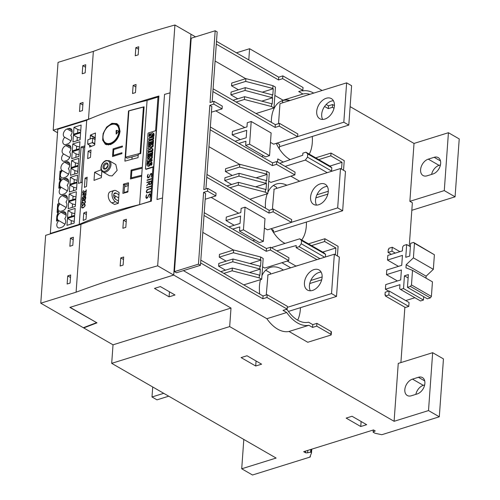 <?xml version="1.0" encoding="UTF-8"?>
<svg xmlns="http://www.w3.org/2000/svg" width="500" height="500" viewBox="0 0 500 500"><rect width="100%" height="100%" fill="white"/><g stroke="black" fill="none" stroke-linecap="round" stroke-linejoin="round"><path stroke-width="0.75" d="M333.431 100.756A11.606 7.769 -60.1 0 0 331.287 101.112A11.606 7.769 -60.1 0 0 323.15 108.925A11.606 7.769 -60.1 0 0 322.669 119.444M326.306 98.244A11.606 7.769 119.9 0 1 331.35 98.606A11.606 7.769 119.9 0 1 333.744 109.25A11.606 7.769 119.9 0 1 324.812 119.081A11.606 7.769 119.9 0 1 319.762 118.719A11.606 7.769 119.9 0 1 317.369 108.075A11.606 7.769 119.9 0 1 326.306 98.244M280.244 103.537L346.631 82.856L351.613 85.725L348.794 125.087L279.481 146.688M297.613 136.613L343.812 122.219L348.794 125.087M277.144 143.075L279.625 144.656L279.381 148.131L278.556 147.656M281.075 101.163A31.725 19.1 -107.3 0 1 281.794 101.056L282.712 101.587L282.625 102.8M279.975 103.625L278.538 123.637M290.225 159.644A31.725 19.1 -107.3 0 1 289.819 159.419A31.725 19.1 -107.3 0 1 276.256 143.356M271.331 122.338A31.725 19.1 -107.3 0 1 282.425 100.65A31.725 19.1 -107.3 0 1 289.6 100.625M236.45 52.812L249.594 48.719L322.113 90.494M350.119 106.625L414.019 143.438L448.425 132.713L459.225 138.931L455.075 196.819L411.819 210.3M455.075 196.819L444.281 190.6L409.869 201.325L412.362 202.756L409.256 246.05M425.988 278.125L426.125 276.163L433.344 269.344L434.387 254.756L413.562 242.419L410.613 243.337L409.7 256.075L405.763 257.3L406.675 244.562L403.731 245.481L402.663 246.95L402.381 250.888L387.831 255.419L387.5 260.05L402.444 255.394L401.725 265.35L386.788 270.006L386.456 274.637L401.394 269.981L400.681 279.938L385.737 284.594L385.406 289.225L399.956 284.694L399.675 288.625L400.575 289.481L403.525 288.562L404.438 275.825L408.369 274.6L407.456 287.337L410.406 286.419L411.475 284.95L412.519 270.363L405.969 267.831L406.194 264.681L413.413 257.863L414.462 243.275L413.562 242.419M407.456 287.337L427.388 298.819L430.337 297.894L431.4 296.431L432.45 281.844L412.519 270.363M400.575 289.481L420.506 300.963L423.456 300.044L423.694 296.688M405.737 300.581L414.894 297.725M408.769 306.438L409.056 302.494L389.125 291.012L385.194 292.238L384.994 295.012L385.519 294.85L385.438 296.019L405.363 307.5L408.769 306.438L388.837 294.956L389.125 291.012M404.875 307.213L400.9 362.581M305.631 451.075L305.512 452.738L303.681 451.681L373.488 429.931L375.231 430.938L373.1 432.156L375.012 433.256L381.794 434.719L439.306 416.794L428.512 410.575L432.663 352.688L398.25 363.413L394.1 421.3L428.512 410.575M373.256 430.006L373.1 432.156M310.8 449.462L310.606 452.181L307.631 452.762A2.581 1.125 4.1 0 1 305.512 452.738M310.338 455.819L310.25 457.006L309.931 456.825L311.5 452.944A1.031 0.45 -175.9 0 0 311.512 452.881A1.031 0.45 -175.9 0 0 311.269 452.562L310.606 452.181M394.1 421.3L229.675 326.581L231 308.056L173.719 275.056L70.094 307.331L97 322.844L83.706 327.931L113.025 344.819L111.694 363.344L229.675 326.581M111.694 363.344L276.125 458.056L241.713 468.781L252.506 475L310.25 457.006M255.706 366.012L241.094 357.594L246.994 355.756L261.606 364.175L255.706 366.012L256.069 360.988M360.756 426.525L346.144 418.106L352.044 416.269L366.656 424.688L360.756 426.525L361.119 421.5M432.663 352.688L443.456 358.906L439.306 416.794M424.669 384.906L423.3 385.337A9.287 6.212 -60.1 0 0 415.838 394.375M285.006 243.394A31.725 19.1 -107.3 0 1 283.844 242.775A31.725 19.1 -107.3 0 1 271.256 228.675M265.444 208.156A31.725 19.1 -107.3 0 1 267.275 193.794M267.925 192.237A31.725 19.1 -107.3 0 1 276.45 184.006A31.725 19.1 -107.3 0 1 286.863 185.238M259.694 294.056A31.725 19.1 -107.3 0 1 260.494 279.669M261.95 275.594A31.725 19.1 -107.3 0 1 270.475 267.362A31.725 19.1 -107.3 0 1 281.956 269.175A31.725 19.1 -107.3 0 1 283.4 270.081M300.425 307.681A31.725 19.1 -107.3 0 1 297.669 320.15M306.406 222.056A31.725 19.1 -107.3 0 1 301.7 239.956M312.262 136.469A31.725 19.1 -107.3 0 1 309.256 154.131M267.962 274.887L266.256 294.981M265.7 270.212L270.431 272.938L270.344 274.144M287.275 307.356L331.525 293.569L336.512 296.438L288.412 311.425M267.694 274.975L334.35 254.206L339.331 257.075L336.512 296.438M321.15 272.106A11.606 7.769 -60.1 0 0 319.006 272.462A11.606 7.769 -60.1 0 0 310.863 280.275A11.606 7.769 -60.1 0 0 310.387 290.788M314.025 269.594A11.606 7.769 119.9 0 1 319.069 269.956A11.606 7.769 119.9 0 1 321.463 280.6A11.606 7.769 119.9 0 1 312.531 290.431A11.606 7.769 119.9 0 1 307.481 290.069A11.606 7.769 119.9 0 1 305.087 279.425A11.606 7.769 119.9 0 1 314.025 269.594M334.35 254.206L331.525 293.569M271.55 229.213L273.488 230.331L273.35 232.237M274.106 189.213L272.4 209.312M273.431 185.45L276.575 187.262L276.488 188.475M291.475 222.288L337.669 207.894L342.65 210.763L273.412 232.338M273.831 189.3L340.487 168.531L345.475 171.4L342.65 210.763M327.287 186.431A11.606 7.769 -60.1 0 0 325.144 186.788A11.606 7.769 -60.1 0 0 317.006 194.6A11.606 7.769 -60.1 0 0 316.525 205.119M320.163 183.919A11.606 7.769 119.9 0 1 325.213 184.281A11.606 7.769 119.9 0 1 327.606 194.925A11.606 7.769 119.9 0 1 318.669 204.756A11.606 7.769 119.9 0 1 313.625 204.394A11.606 7.769 119.9 0 1 311.231 193.75A11.606 7.769 119.9 0 1 320.163 183.919M340.487 168.531L337.669 207.894M279.381 148.131L278.931 148.269M279.113 148.556L279.137 148.2M346.631 82.856L343.812 122.219M412.5 379.119L418.4 377.281A9.287 6.212 119.9 0 1 422.438 377.569A9.287 6.212 119.9 0 1 424.356 386.087A9.287 6.212 119.9 0 1 417.206 393.95L411.306 395.788A9.287 6.212 119.9 0 1 407.269 395.5A9.287 6.212 119.9 0 1 405.356 386.981A9.287 6.212 119.9 0 1 412.5 379.119L423.3 385.337M243.812 439.45L241.713 468.781M83.731 327.575L83.706 327.931M168.719 396.188L156.981 399.85L152 396.975L163.738 393.319M152.719 386.975L152 396.975M409.869 201.325L414.019 143.438M444.281 190.6L448.425 132.713M432.975 173.975L427.075 175.812A9.287 6.212 119.9 0 1 423.038 175.525A9.287 6.212 119.9 0 1 421.125 167.006A9.287 6.212 119.9 0 1 428.269 159.144L434.169 157.306A9.287 6.212 119.9 0 1 438.206 157.594A9.287 6.212 119.9 0 1 440.125 166.112A9.287 6.212 119.9 0 1 432.975 173.975M440.438 164.938L439.069 165.362A9.287 6.212 -60.1 0 0 431.606 174.4M385.487 295.3L384.994 295.012M388.725 291.137L385.406 289.225M397.419 280.956L386.456 274.637M398.469 266.369L387.5 260.05M391.362 254.319L388.05 252.406L388.244 249.631L388.769 249.462L388.856 248.306L392.262 247.244L399.913 251.656M248.787 59.925L249.594 48.719M96.469 322.537L69.881 307.4L173.7 275.05L190.963 34.237L195.544 36.869M164.537 94.406A902.725 393.375 4.1 0 1 170.069 92.85L162.544 197.969A902.725 393.375 -175.9 0 0 157 199.525L164.537 94.406L170.075 92.85L174.931 25L190.963 34.237L173.719 275.056M287.244 261.044L296.075 266.131M290.725 267.8L281.894 262.712M272.131 248.131L272.188 247.394L299.713 238.812L323.8 252.688L325.6 254.387L301.519 240.519L301.281 243.756L324.656 257.225M277.556 162.037L277.781 158.906L283.294 162.081M299.675 181.25L290.844 176.163M225.494 270.163L218.612 266.2L218.806 263.419L232.975 259.006L232.775 261.781L260.338 269.119L259.894 275.369L259.394 275.081L259.194 277.863L261.688 279.294L263.181 258.456L260.688 257.019L260.487 259.8L260.988 260.087L260.538 266.337L232.975 259.006M226.144 261.131L219.256 257.169L219.456 254.387L233.619 249.975L233.419 252.756L260.487 259.8M231.637 184.488L224.75 180.525L224.95 177.744L239.112 173.331L238.919 176.112L266.481 183.444L266.031 189.694L265.531 189.406L265.338 192.188L267.825 193.619L269.319 172.781L266.831 171.344L266.631 174.125L267.125 174.412L266.681 180.662L239.112 173.331M232.281 175.463L225.4 171.494L225.6 168.713L239.762 164.3L239.562 167.081L266.631 174.125M237.775 98.819L230.894 94.85L231.094 92.069L245.256 87.656L245.056 90.438L272.619 97.769L272.175 104.019L271.675 103.731L271.475 106.512L273.969 107.95L275.462 87.106L272.969 85.675L272.769 88.45L273.269 88.737L272.819 94.987L245.256 87.656M238.425 89.787L231.537 85.819L231.737 83.038L245.906 78.625L245.706 81.406L272.769 88.45M240.331 139.588L232.175 134.887L232.419 131.412L246.975 126.881L247.269 122.713L251.206 121.487L271.131 132.969L269.8 151.619M204.219 212.675L266.444 248.519L270.575 247.231L288.925 257.806L288.731 260.581L264.738 268.056L262.581 266.812M233.444 250.031L202.806 232.381M286.281 309.375L287.456 310.05A31.981 19.25 72.7 0 0 308.55 322.2L312.787 324.637L316.913 323.356L331.119 331.531A1.288 0.562 4.1 0 1 331.419 331.931L331.219 334.712A1.288 0.562 -175.9 0 1 330.763 335.1L307.756 342.269L289.025 331.475A35.075 21.119 -107.3 0 1 266.863 318.706L183.388 270.619M174.462 271.631L198.456 264.156L200.45 265.306L176.456 272.781L174.462 271.631L191.194 38.225L215.188 30.75L217.175 31.9L212.162 101.869M290 100.5A31.981 19.25 72.7 0 0 283.081 100.2L274.862 95.463M245.725 78.681L215.087 61.031M213.1 88.794L275.325 124.637L279.456 123.35L297.806 133.925L297.606 136.7L273.619 144.175L270.462 142.356M244.781 127.562L215.75 110.844M210.362 127L272.587 162.844L276.719 161.556L295.069 172.131L294.869 174.906L270.881 182.381L268.719 181.137M239.587 164.356L208.95 146.706M206.956 174.469L269.181 210.312L273.312 209.025L291.669 219.6L291.469 222.375L267.475 229.85L264.319 228.031M238.637 213.238L211.137 197.394M234.194 225.263L226.031 220.562L226.281 217.087L240.831 212.556L241.131 208.388L245.062 207.162L264.994 218.644L264.438 226.412M82.269 182.2L78.469 183.388L81.075 147.031L84.875 145.85M86.706 120.262L57.794 129.269L50.325 233.469L50.8 233.744M151.387 201.112A1.55 0.675 4.1 0 0 150.525 201.219L139.619 204.613A309.506 134.869 4.1 0 0 79.244 224.387L50.325 233.469M63.919 194.031L62.444 194.494A4.644 3.106 119.9 0 1 60.431 194.344A4.644 3.106 119.9 0 1 61.2 187.294A4.644 3.106 119.9 0 1 60.944 187.169A4.644 3.106 119.9 0 1 59.988 182.913A4.644 3.106 119.9 0 1 63.556 178.975L65.031 178.519A5.031 3.362 119.9 0 1 67.219 178.675A5.031 3.362 119.9 0 1 67.144 185.444A5.031 3.362 119.9 0 1 67.675 190.106A5.031 3.362 119.9 0 1 63.919 194.031M65.113 177.362L63.637 177.819A4.644 3.106 119.9 0 1 61.625 177.675A4.644 3.106 119.9 0 1 62.394 170.625A4.644 3.106 119.9 0 1 62.138 170.5A4.644 3.106 119.9 0 1 61.181 166.244A4.644 3.106 119.9 0 1 64.75 162.306L66.225 161.844A5.031 3.362 119.9 0 1 68.412 162.006A5.031 3.362 119.9 0 1 68.338 168.775A5.031 3.362 119.9 0 1 68.869 173.431A5.031 3.362 119.9 0 1 65.113 177.362M66.306 160.688L64.831 161.15A4.644 3.106 119.9 0 1 62.819 161A4.644 3.106 119.9 0 1 63.587 153.95A4.644 3.106 119.9 0 1 63.338 153.825A4.644 3.106 119.9 0 1 62.375 149.569A4.644 3.106 119.9 0 1 65.944 145.638L67.419 145.175A5.031 3.362 119.9 0 1 69.606 145.331A5.031 3.362 119.9 0 1 69.531 152.1A5.031 3.362 119.9 0 1 70.062 156.762A5.031 3.362 119.9 0 1 66.306 160.688M67.506 144.019L66.031 144.475A4.644 3.106 119.9 0 1 64.013 144.331A4.644 3.106 119.9 0 1 64.787 137.281A4.644 3.106 119.9 0 1 64.531 137.156A4.644 3.106 119.9 0 1 63.569 132.9A4.644 3.106 119.9 0 1 67.138 128.963L68.612 128.506A5.031 3.362 119.9 0 1 70.8 128.663A5.031 3.362 119.9 0 1 70.731 135.431A5.031 3.362 119.9 0 1 71.256 140.087A5.031 3.362 119.9 0 1 67.506 144.019M74.612 216.169L74.119 223.113L66.963 225.344L67.456 218.4L74.612 216.169M75.812 199.494L75.312 206.444L68.156 208.675L68.656 201.725L75.812 199.494M77.006 182.825L76.506 189.769L69.35 192L69.85 185.056L77.006 182.825M78.2 166.15L77.7 173.1L70.544 175.331L71.044 168.381L78.2 166.15M79.394 149.481L78.9 156.425L71.737 158.656L72.237 151.713L79.394 149.481M80.588 132.806L80.094 139.756L72.938 141.988L73.431 135.037L80.588 132.806M75.169 208.412L74.675 215.356L67.519 217.587L68.012 210.637L75.169 208.412M76.369 191.737L75.869 198.688L68.713 200.912L69.206 193.969L76.369 191.737M77.562 175.069L77.062 182.013L69.906 184.244L70.406 177.294L77.562 175.069M78.756 158.394L78.256 165.344L71.1 167.569L71.6 160.625L78.756 158.394M79.95 141.725L79.456 148.669L72.294 150.9L72.794 143.956L79.95 141.725M81.144 125.05L80.65 132L73.494 134.225L73.987 127.281L81.144 125.05M61.719 171.062L60.425 171.462L59.869 179.237L60.681 178.575L61.262 178.8L59.594 183.05L59.262 187.675L60.556 187.269L60.525 187.731L58.837 188.256L59.206 183.1L60.369 179.531L59.438 179.825L60.062 171.125L61.756 170.6L61.719 171.062M56.906 220.556L58.113 220.175A4.644 3.106 119.9 0 1 57.731 215.875A4.644 3.106 119.9 0 1 61.163 212.319L62.638 211.863A5.031 3.362 119.9 0 1 64.825 212.019A5.031 3.362 119.9 0 1 64.75 218.787A5.031 3.362 119.9 0 1 65.281 223.45A5.031 3.362 119.9 0 1 61.525 227.375L60.056 227.838A4.644 3.106 119.9 0 1 58.038 227.688A4.644 3.106 119.9 0 1 58.812 220.637A4.644 3.106 119.9 0 1 58.556 220.512A4.644 3.106 119.9 0 1 58.194 220.25L56.475 221.137L56.85 215.981L58.325 211.456L58.688 211.488L57.237 215.931L56.906 220.556L58.2 220.225A4.644 3.106 -60.1 0 0 58.275 220.3L58.194 220.25M57.706 204.006L59.312 203.506A4.644 3.106 119.9 0 1 58.925 199.206A4.644 3.106 119.9 0 1 62.362 195.65L63.837 195.188A5.031 3.362 119.9 0 1 66.025 195.35A5.031 3.362 119.9 0 1 65.95 202.113A5.031 3.362 119.9 0 1 66.481 206.775A5.031 3.362 119.9 0 1 62.725 210.706L61.25 211.163A4.644 3.106 119.9 0 1 59.237 211.019A4.644 3.106 119.9 0 1 60.006 203.969A4.644 3.106 119.9 0 1 59.75 203.844A4.644 3.106 119.9 0 1 59.387 203.581L58.069 204.344L57.494 212.35L57.1 212.469L57.706 204.006L59.394 203.55A4.644 3.106 -60.1 0 0 59.475 203.625L59.387 203.581M57.188 212.444L57.787 204.05M58.675 211.525L56.931 216.025L56.569 221.112M60.006 203.969L66.156 207.512M58.812 220.637L64.963 224.181M60.55 187.344L59.262 187.675M58.925 188.231L59.206 183.1M59.288 183.15L60.369 179.531M59.525 179.794L60.062 171.125M60.144 171.175L61.75 170.675M60.538 179.025L59.869 179.237M60.619 179.075L60.681 178.575M73.987 127.281L77.85 129.506L80.769 130.306M77.606 132.944L77.85 129.506M72.794 143.956L76.656 146.181L79.575 146.981M76.413 149.619L76.656 146.181M71.6 160.625L75.462 162.85L78.381 163.65M75.213 166.287L75.462 162.85M70.406 177.294L74.269 179.519L77.181 180.325M74.019 182.963L74.269 179.519M69.206 193.969L73.069 196.194L75.987 196.994M72.825 199.631L73.069 196.194M68.012 210.637L71.875 212.862L74.794 213.669M71.631 216.306L71.875 212.862M73.431 135.037L77.294 137.262L80.213 138.062M77.05 140.706L77.294 137.262M72.237 151.713L76.1 153.938L79.019 154.738M75.856 157.375L76.1 153.938M71.044 168.381L74.906 170.606L77.825 171.406M74.656 174.044L74.906 170.606M69.85 185.056L73.713 187.281L76.631 188.081M73.463 190.719L73.713 187.281M68.656 201.725L72.513 203.95L75.431 204.75M72.269 207.387L72.513 203.95M67.456 218.4L71.319 220.625L74.237 221.425M71.075 224.062L71.319 220.625M64.787 137.281L70.938 140.825M63.587 153.95L69.744 157.494M62.394 170.625L68.544 174.169M61.2 187.294L67.35 190.837M81.075 147.031L83.381 148.006L80.9 182.625L83.425 147.481M84.787 147.056L83.381 147.494A0.775 0.338 -175.9 0 0 83.112 147.725A0.775 0.338 -175.9 0 0 83.381 148.006M139.619 204.613L147.088 100.419A309.506 134.869 -175.9 0 0 86.713 120.188L79.244 224.387M81.988 201.656L84.306 203.3A309.506 134.869 4.1 0 1 84.619 203.169L85.138 202.338L84.775 201.044A309.506 134.869 -175.9 0 0 84.575 201.125L84.6 200.806A309.506 134.869 4.1 0 1 84.812 200.712L85.3 200.956L85.375 202.262L84.612 203.487A309.506 134.869 -175.9 0 0 84.262 203.637L82.169 202.225L81.981 204.831A309.506 134.869 -175.9 0 0 81.75 204.931L81.988 201.656M82.475 194.769A309.506 134.869 4.1 0 1 86.019 193.25L85.887 195.081L85.113 196.525A309.506 134.869 -175.9 0 0 84.6 196.744L84 195.75L82.263 197.787L84.025 195.406L84.1 194.375A309.506 134.869 -175.9 0 0 82.456 195.087L82.513 195.062M83.075 191.025L83.481 190.594L83.456 190.931L82.856 192.662L83.569 193.388A309.506 134.869 4.1 0 1 83.725 193.319L84.65 191.15L85.881 191.962L86.025 189.969A309.506 134.869 4.1 0 1 86.263 189.869L86.075 192.488L84.844 191.65L83.713 193.637A309.506 134.869 -175.9 0 0 83.537 193.713L83.05 193.706L82.619 192.781L83.075 191.025L82.675 192.806L83.081 193.706M82.219 198.363A309.506 134.869 4.1 0 1 85.763 196.844L85.631 198.675L84.856 200.119A309.506 134.869 -175.9 0 0 84.338 200.338L83.819 199.913L83.2 200.825A309.506 134.869 -175.9 0 0 82.688 201.044L82.088 200.194L82.219 198.363L82.406 200.975M81.844 205.919L83.231 204.656A309.506 134.869 4.1 0 1 83.737 204.438L85.044 204.55L85.131 205.625L83.506 207.656A309.506 134.869 -175.9 0 0 83 207.869L81.713 207.763L81.844 205.919L81.65 207.169L82.194 208.006M115.8 164.506L117.137 170.406L112.181 175.894L109.425 175.719L102.837 171.925A6.45 4.312 119.9 0 0 105.644 172.125A6.45 4.312 119.9 0 0 110.606 166.663A6.45 4.312 119.9 0 0 109.275 160.75L115.8 164.506M138.281 154.2L138.031 157.675A309.506 134.869 -175.9 0 0 124.894 161.169L128.494 110.925A309.506 134.869 4.1 0 1 144.1 106.819L140.744 153.594A309.506 134.869 -175.9 0 0 138.281 154.2M114.131 190.5A6.062 3.65 72.7 0 1 116.325 190.844L119.1 192.444L118.319 203.325A309.506 134.869 -175.9 0 0 114.537 204.462L111.812 202.887A6.062 3.65 72.7 0 1 108.35 196.844A6.062 3.65 72.7 0 1 110.4 191.663L114.131 190.5A6.062 3.65 72.7 0 0 112.081 195.675A6.062 3.65 72.7 0 0 115.544 201.725L111.812 202.887M114.95 198.769L115.156 195.894L113.694 195.05M112.525 156.556L113.069 148.912A309.506 134.869 4.1 0 1 122.431 146.012L122.362 146.938A309.506 134.869 -175.9 0 0 113.781 149.588L113.369 155.375A309.506 134.869 4.1 0 1 121.95 152.731L121.881 153.656A309.506 134.869 -175.9 0 0 112.525 156.556M130.456 178.994L131.094 170.081A309.506 134.869 4.1 0 1 142.287 167.281L142.225 168.206A309.506 134.869 -175.9 0 0 131.856 170.787L131.35 177.85A309.506 134.869 4.1 0 1 141.719 175.269L141.65 176.194A309.506 134.869 -175.9 0 0 130.456 178.994M86.025 219.244A309.506 134.869 -175.9 0 0 83.212 220.419L83.744 213.012A309.506 134.869 4.1 0 1 86.556 211.838L86.025 219.244M90.456 157.419A309.506 134.869 -175.9 0 0 87.644 158.594L88.175 151.188A309.506 134.869 4.1 0 1 90.988 150.013L90.456 157.419M86.494 186.475A309.506 134.869 -175.9 0 0 84.406 187.369L85.069 178.106A309.506 134.869 4.1 0 1 87.156 177.213L86.494 186.475M101.838 171.05L101.369 177.65A309.506 134.869 -175.9 0 0 94.019 180.4L94.6 172.294A309.506 134.869 4.1 0 1 101.2 169.819M120.087 131.088C119.056 137.7 115.812 142.206 110.369 144.606L105.4 144.344L102.656 140.15L103.112 133.588L106.594 127.137L111.9 123.306L116.969 123.625L120.087 131.088M127.794 192.025A309.506 134.869 -175.9 0 0 122.881 193.388L123.55 184.125A309.506 134.869 4.1 0 1 128.463 182.763L127.794 192.025M90.075 138.863L90.525 135.037A309.506 134.869 4.1 0 1 95.487 133.012L94.625 145.056A309.506 134.869 -175.9 0 0 89.656 147.081L89.619 145.231M116.281 124.306A11.863 7.938 119.9 0 1 118.1 124.494M82.169 202.225L83.963 203.556M82.037 201.7L81.812 204.906M85.069 201.125L84.981 202.844L84 203.225M85.156 200.8L84.619 201.106M84 195.75L84.113 196.5M84.1 194.375L84.075 195.425L82.325 197.712M86.019 193.275L82.531 194.794M84.344 196.337L85.475 195.888L85.756 193.669A309.506 134.869 -175.9 0 0 84.338 194.275L84.225 195.769L84.637 196.419A309.506 134.869 4.1 0 1 85.119 196.213L85.756 193.669M86.263 189.894L85.881 191.962M84.844 191.65L86.075 192.481M83.475 190.688L83.131 191.05M84.694 191.181L84.338 192.769L83.263 193.381M84.044 200.263L83.819 199.913M85.763 196.869L82.275 198.388M84.087 199.931L85.219 199.481L85.5 197.262A309.506 134.869 -175.9 0 0 84.075 197.869L83.969 199.363L84.381 200.006A309.506 134.869 4.1 0 1 84.862 199.806L85.5 197.262M82.438 200.637L83.581 200.194L83.844 197.969A309.506 134.869 -175.9 0 0 82.431 198.581L82.325 200.075L82.731 200.719A309.506 134.869 4.1 0 1 83.206 200.512L83.844 197.969M84.594 204.319L83.281 204.675L81.9 205.944M82.238 207.675L83.569 207.362L84.75 206.337L84.862 204.806L83.706 204.756A309.506 134.869 -175.9 0 0 83.225 204.969L81.862 206.6L81.925 207.519L83.038 207.55A309.506 134.869 4.1 0 1 83.519 207.338L84.719 206.325L84.925 205.281L84.513 204.631M128.044 191.388L124.475 192.494L124.131 192.231L124.513 186.906L128.469 185.444M128.581 183.863L125.019 184.969L124.706 186.619M124.288 192.444L124.25 193M128.056 191.231L124.475 192.494M158.856 96.912A1.55 0.675 -175.9 0 0 157.994 97.019L147.088 100.419M153.306 166.762L153.825 167.062A1.55 0.675 -175.9 0 0 152.969 167.181L146.181 169.294A0.519 0.344 119.9 0 1 145.831 169.094L153.306 166.762A0.519 0.344 -60.1 0 0 153.731 166.175L156.256 130.981A0.519 0.344 -60.1 0 0 155.894 130.644L148.425 132.969A0.519 0.344 -60.1 0 0 147.994 133.556L145.475 168.75A0.519 0.344 -60.1 0 0 145.831 169.094L146.181 169.294M147.662 175.056L148.231 174.275L147.694 175.831L147.956 177.669L149.225 176.8L150.969 173.5L151.431 173.356L152.012 174.469L151.1 177.125L151.631 175.569L151.369 173.731L150.55 174.225L149.044 177.438L147.9 178.044L147.312 176.938L147.662 175.056L147.363 176.969L147.912 178.038M146.931 182.256L151.556 180.819L151.406 182.906L150.419 184.5L149.312 184.594L148.956 183.512L146.688 185.706L148.981 183.125L149.069 181.95L146.906 182.619L146.931 182.256L146.962 182.606M147.056 189.719L151.025 188.225L151 188.588L147.725 189.613L146.594 191.163L146.9 192.506L150.787 191.537L150.762 191.9L146.831 192.875L146.25 191.769L147.056 189.719L146.3 191.8L146.85 192.875M146.206 195.431L146.769 194.65L146.237 196.206L146.5 198.044L147.762 197.175L149.506 193.875L149.969 193.731L150.556 194.844L149.637 197.5L150.175 195.944L149.913 194.112L149.088 194.606L147.587 197.812L146.438 198.419L145.856 197.319L146.206 195.431L145.906 197.344L146.45 198.412M146.562 187.444L151.188 186.006L151.163 186.369L146.537 187.806L146.562 187.444L146.588 187.794M147.094 180.037L151.719 178.594L151.694 178.956L147.069 180.4L147.094 180.037L147.119 180.381M151.713 178.637L147.144 180.062M151.181 186.05L146.613 187.475M149.913 194.112L150.294 194.981L149.694 197.425M146.762 194.762L146.256 195.463M150.006 193.762L148.844 194.65L147.594 197.506L146.5 198.044M150.787 191.588L146.9 192.506M151.025 188.275L147.106 189.744M148.956 183.512L149.106 184.387M149.069 181.95L149.031 183.15L146.744 185.656M151.556 180.863L146.981 182.288M149.412 184.225L150.887 183.806L151.275 181.306L149.375 181.85L149.412 184.225L150.419 184.144L151.1 182.987L151.225 181.275M151.369 173.731L151.756 174.606L151.156 177.044M148.225 174.381L147.713 175.081M151.469 173.388L150.3 174.269L149.056 177.125L147.956 177.669M131.938 159.238L132.106 156.881M128.869 111.137L128.494 110.925M125.569 157.2L128.887 110.887L143.425 107.075L140.106 153.387L125.569 157.2L127.088 158.194L138.2 155.281M140.506 153.65L140.106 153.387M144.05 107.487L143.425 107.075M143.112 120.569A1.05 0.581 -104.7 0 1 142.85 119.531L143.112 115.862A1.05 0.581 -104.7 0 1 143.469 115.25A1.05 0.581 -104.7 0 1 143.494 115.25L143.469 115.25M141.287 146.037A1.05 0.581 -104.7 0 1 141.025 145L141.287 141.331A1.05 0.581 -104.7 0 1 141.644 140.725A1.05 0.581 -104.7 0 1 141.669 140.719L141.669 140.719M151.713 155.994L151.6 157.594L148.85 160.181L151.469 159.369L151.4 160.319L147.213 161.619L147.325 160.069L150.106 157.475L147.45 158.3L147.525 157.3L151.713 155.994L152.375 156.375L152.262 157.975L150.45 159.688M151.469 159.369L152.137 159.75L152.069 160.7L147.881 162.006L147.213 161.619M149.156 158.363L148.119 158.688L147.45 158.3M152.55 144.269L152.425 146.05L149.781 148.112L152.244 148.594L152.119 150.363L147.931 151.662L148.031 150.231L150.8 149.369L148.131 148.844L148.2 147.906L151.056 145.675L148.294 146.531L148.363 145.575L152.55 144.269L153.219 144.65L153.088 146.431L150.706 148.294M152.244 148.594L152.906 148.975L152.781 150.744L148.594 152.05L147.931 151.662M150.3 149.525L148.131 148.844M149.8 146.656L148.963 146.919L148.294 146.531M153.062 137.137L153.731 137.519L153.625 138.956L149.438 140.262L148.775 139.881L148.875 138.444L153.062 137.137L152.963 138.575L148.775 139.881M150.15 133.65L150.812 134.031A5.694 3.812 -60.1 0 0 150.438 135.619A1.619 1.081 -60.1 0 0 150.438 135.638L149.775 135.238A1.619 1.081 -60.1 0 0 149.819 135.869L150.087 136.006A0.469 0.312 -60.1 0 0 150.412 135.688A25.381 16.988 -60.1 0 0 150.95 134.369A2.231 1.494 119.9 0 1 151.688 133.206A1.506 1.006 119.9 0 1 152.738 132.863A1.819 1.219 119.9 0 1 152.85 132.919A1.819 1.219 119.9 0 1 153.325 133.731A5.344 3.575 119.9 0 1 153.112 136.031L152.306 136.281A4.288 2.869 -60.1 0 0 152.594 134.562A0.644 0.431 -60.1 0 0 152.456 134.231L152.2 134.288A1.462 0.981 -60.1 0 0 151.894 134.838L151.494 135.831A2.319 1.55 119.9 0 1 150.738 136.994A1.6 1.069 119.9 0 1 149.644 137.35A1.969 1.319 119.9 0 1 149.519 137.287A1.969 1.319 119.9 0 1 149.012 136.444A7.006 4.688 119.9 0 1 149.288 133.919L150.15 133.65A5.694 3.812 -60.1 0 0 149.775 135.238M152.95 132.988L153.4 133.244A1.819 1.219 119.9 0 1 153.512 133.3A1.819 1.219 119.9 0 1 153.988 134.113A5.344 3.575 119.9 0 1 153.775 136.412L152.975 136.662L152.306 136.281M152.556 135.238L152.156 136.213A2.319 1.55 119.9 0 1 151.406 137.381A1.6 1.069 119.9 0 1 150.312 137.731A1.969 1.319 119.9 0 1 150.181 137.669A1.969 1.319 119.9 0 1 150.062 137.587M152.875 139.738L153.544 140.119L153.281 143.769L151.869 143.619L152.025 141.412L151.069 141.706L150.931 143.637L150.219 143.856L150.356 141.931L149.369 142.238L149.213 144.444L148.431 144.688L148.688 141.044L152.875 139.738L152.619 143.381L151.869 143.619M151.981 142.012L151.6 144.019L150.219 143.856M150.312 142.537L149.875 144.825L149.094 145.069L148.431 144.688M152.037 151.463L152.7 151.85L152.438 155.494L151.025 155.344L151.181 153.138L150.231 153.438L150.094 155.363L149.375 155.581L149.512 153.656L148.531 153.963L148.369 156.169L147.587 156.412L147.85 152.769L152.037 151.463L151.775 155.106L151.025 155.344M151.144 153.744L150.756 155.744L149.375 155.581M149.475 154.262L149.037 156.55L148.25 156.794L147.587 156.412M148.106 162.219L148.769 162.6A5.694 3.812 -60.1 0 0 148.387 164.181A1.619 1.081 -60.1 0 0 148.387 164.2L147.725 163.8A1.619 1.081 -60.1 0 0 147.775 164.438L148.044 164.569A0.469 0.312 -60.1 0 0 148.369 164.25A25.381 16.988 -60.1 0 0 148.9 162.938A2.231 1.494 119.9 0 1 149.637 161.769A1.506 1.006 119.9 0 1 150.694 161.425A1.819 1.219 119.9 0 1 150.8 161.481A1.819 1.219 119.9 0 1 151.275 162.294A5.344 3.575 119.9 0 1 151.069 164.594L150.262 164.844A4.288 2.869 -60.1 0 0 150.55 163.125A0.644 0.431 -60.1 0 0 150.406 162.794L150.156 162.85A1.462 0.981 -60.1 0 0 149.85 163.406L149.444 164.4A2.319 1.55 119.9 0 1 148.694 165.562A1.6 1.069 119.9 0 1 147.6 165.912A1.969 1.319 119.9 0 1 147.469 165.85A1.969 1.319 119.9 0 1 146.962 165.012A7.006 4.688 119.9 0 1 147.244 162.488L148.106 162.219A5.694 3.812 -60.1 0 0 147.725 163.8M150.906 161.55L151.356 161.812A1.819 1.219 119.9 0 1 151.469 161.863A1.819 1.219 119.9 0 1 151.938 162.681A5.344 3.575 119.9 0 1 151.731 164.975L150.925 165.225L150.262 164.844M150.506 163.8L150.113 164.781A2.319 1.55 119.9 0 1 149.356 165.944A1.6 1.069 119.9 0 1 148.262 166.294A1.969 1.319 119.9 0 1 148.131 166.231A1.969 1.319 119.9 0 1 148.019 166.15M152.262 157.975L151.6 157.594M152.069 160.7L151.4 160.319M153.088 146.431L152.425 146.05M152.781 150.744L152.119 150.363M153.625 138.956L152.963 138.575M153.775 136.412L153.112 136.031M152.594 134.512L152.2 134.288M152.556 135.219L151.894 134.838M152.156 136.213L151.494 135.831M151.406 137.381L150.738 136.994M150.312 137.731L149.644 137.35M153.281 143.769L152.619 143.381M151.738 142.094L151.069 141.706M151.6 144.019L150.931 143.637M150.031 142.625L149.369 142.238M149.875 144.825L149.213 144.444M152.438 155.494L151.775 155.106M150.894 153.819L150.231 153.438M150.756 155.744L150.094 155.363M149.194 154.35L148.531 153.963M149.037 156.55L148.369 156.169M151.731 164.975L151.069 164.594M150.544 163.075L150.156 162.85M150.512 163.787L149.85 163.406M150.113 164.781L149.444 164.4M149.356 165.944L148.694 165.562M148.262 166.294L147.6 165.912M118.938 194.756L116.163 193.156A3.481 2.094 72.7 0 0 114.9 192.963A3.481 2.094 72.7 0 0 113.725 195.938A3.481 2.094 72.7 0 0 115.712 199.412L118.488 201.006M118.319 203.325L115.544 201.725M92.294 142.7L87.656 144.1L87.888 139.769L92.737 138.075L92.294 142.7L94.862 144.181M106.544 144.819A11.863 7.938 119.9 0 1 105.369 143.25M116.8 124.569A10.962 7.338 119.9 0 1 119.681 131.463A10.962 7.338 119.9 0 1 114.5 141.644A10.962 7.338 119.9 0 1 105.856 143.562C103.681 142.206 102.681 139.856 102.85 136.512C103.088 128.869 111.925 121.256 116.8 124.569L118.975 125.819A10.962 7.338 119.9 0 1 119.15 125.925M108.387 145.006A10.962 7.338 119.9 0 1 108.031 144.819L105.856 143.562M116.169 134.113L116.131 130.625L116.438 130.331L118.881 131.231L116.169 134.113M118.95 131.363L116.938 130.619L116.625 130.912L116.412 133.881M101.469 176.25L94.6 172.294M87.013 179.225L85.069 178.106M90.794 152.694L88.175 151.188M86.363 214.519L83.744 213.012M132.438 178.475L131.35 177.85M132.175 170.706L131.094 170.081M114.375 155.956L113.369 155.375M114.075 149.494L113.069 148.912M118.706 197.944L115.156 195.894M130.875 104.581A902.725 393.375 4.1 0 1 158.919 96.025L151.387 201.144A902.725 393.375 -175.9 0 0 80.956 224.344L45.637 235.35L40.775 303.2L83.344 327.719L96.456 322.706M57.544 132.75L53.175 130.231L88.494 119.231A902.725 393.375 4.1 0 1 91.65 118.062M88.494 119.231L93.356 51.381L58.038 62.387L53.175 130.231M40.775 303.2L76.094 292.194L80.956 224.344M72.8 245.344L69.85 246.262L70.431 238.156L73.381 237.237L72.8 245.344M70.094 283.087L67.144 284.006L67.725 275.9L70.675 274.981L70.094 283.087M73.2 239.75L70.431 238.156M70.494 277.494L67.725 275.9M82.456 110.581L79.506 111.5L80.087 103.394L83.038 102.475L82.456 110.581M85.162 72.838L82.212 73.756L82.794 65.65L85.744 64.731L85.162 72.838M82.856 104.987L80.087 103.394M85.562 67.244L82.794 65.65M123.462 220.188A902.725 393.375 4.1 0 1 126.394 219.256L125.812 227.356A902.725 393.375 -175.9 0 0 122.881 228.287L123.462 220.188L126.213 221.769M120.756 257.925A902.725 393.375 4.1 0 1 123.688 257L123.106 265.1A902.725 393.375 -175.9 0 0 120.175 266.031L120.756 257.925L123.506 259.513M133.125 85.419A902.725 393.375 4.1 0 1 136.05 84.494L135.469 92.594A902.725 393.375 -175.9 0 0 132.544 93.525L133.125 85.419L135.869 87.006M135.831 47.681A902.725 393.375 4.1 0 1 138.756 46.75L138.175 54.85A902.725 393.375 -175.9 0 0 135.25 55.781L135.831 47.681L138.575 49.262M162.544 197.969L157.669 265.812L173.7 275.05M174.931 25A902.725 393.375 -175.9 0 0 93.356 51.381M76.094 292.194A902.725 393.375 4.1 0 1 157.669 265.812M388.05 252.406L391.975 251.181L395.294 253.094M391.975 251.181L392.262 247.244M385.438 296.019L388.837 294.956M403.525 288.562L423.456 300.044M404.438 275.825L408.131 277.95M410.406 286.419L430.337 297.894M411.475 284.95L431.4 296.431M406.194 264.681L426.125 276.163M413.413 257.863L433.344 269.344M414.462 243.275L434.387 254.756M406.675 244.562L410.369 246.694M299.713 238.812L301.519 240.519M325.412 256.988L325.6 254.387M301.281 243.756L299.15 246.688L319.975 258.681M299.15 246.688L296.106 247.638L316.925 259.631M296.106 247.638L296.25 245.55L276.812 250.825M295.925 266.044L299.125 265.181M327.2 172.669L305.356 160.087L285.113 166.394M331.312 171.388L331.575 171.031L307.494 157.156L305.356 160.087M331.575 171.031L331.806 167.787L307.725 153.919L307.494 157.156M331.806 167.787L330.006 166.088L305.925 152.213L307.725 153.919M279.775 163.319L302.725 155.25L302.875 153.162L305.925 152.213M311.519 245.613L324.681 241.513L335.894 247.969L335.406 254.812M335.894 247.969L322.731 252.069M322.144 276.938L310.769 280.481M337.4 255.963L338.088 246.337L324.881 238.731L324.681 241.513M324.881 238.731L308.456 243.85M322.137 277.05L322.106 277.462M321.7 279.794L309.731 283.525M318.744 159.6L330.825 155.838L342.038 162.294L341.544 169.137M342.038 162.294L329.956 166.056M328.281 191.262L316.913 194.806M343.537 170.287L344.231 160.662L331.025 153.056L330.825 155.838M331.025 153.056L315.688 157.838M328.275 191.375L328.25 191.788M327.837 194.119L315.875 197.85M250.125 263.469L260.988 260.087M219.256 257.169L233.419 252.756M218.612 266.2L232.775 261.781M249.481 272.5L260.338 269.119M260.038 266.05L259.844 268.831M259.394 275.081L232.325 268.038L232.125 270.812L259.194 277.863M260.688 257.019L233.619 249.975M243.762 284.881L261.688 279.294M223.831 273.4L232.125 270.812M220.775 271.637L232.325 268.038M256.269 177.794L267.125 174.412M225.4 171.494L239.562 167.081M224.75 180.525L238.919 176.112M255.619 186.825L266.481 183.444M266.181 180.375L265.981 183.156M265.531 189.406L238.469 182.362L238.269 185.138L265.338 192.188M266.831 171.344L239.762 164.3M249.906 199.206L267.825 193.619M229.975 187.725L238.269 185.138M226.912 185.963L238.469 182.362M262.406 92.125L273.269 88.737M231.537 85.819L245.706 81.406M230.894 94.85L245.056 90.438M261.762 101.15L272.619 97.769M272.325 94.7L272.125 97.481M271.675 103.731L244.606 96.688L244.412 99.469L271.475 106.512M272.969 85.675L245.906 78.625M256.044 113.531L273.969 107.95M236.112 102.05L244.412 99.469M233.056 100.288L244.606 96.688M228.925 226.906L240.05 223.438L240.581 216.031L226.031 220.562M245.062 207.162L243.438 229.856L239.506 231.081L259.431 242.562L263.369 241.337L264.55 226.344M252.681 240.588L254.844 239.919M239.506 231.081L239.8 226.912L232.75 229.106M243.438 229.856L263.369 241.337M263.369 155.612L261.762 156.613M251.206 121.487L249.575 144.181L245.644 145.406L245.944 141.237L238.894 143.431M245.644 145.406L265.575 156.888L269.506 155.662L269.906 151.55M249.575 144.181L269.506 155.662M235.069 141.231L246.194 137.762L246.725 130.356L232.175 134.887M200.45 265.306L205.594 193.525L203.6 192.375L207.531 191.15L207.731 188.369L203.8 189.594L209.838 105.312L213.775 104.087L222.075 108.869L211.425 112.188M205.181 199.25L215.837 195.931L207.531 191.15M215.837 195.931L216.038 193.156L207.731 188.369M209.838 105.312L211.831 106.456L205.919 188.938M213.775 104.087L213.969 101.306L222.275 106.094L222.075 108.869M213.969 101.306L210.037 102.531L215.188 30.75M198.456 264.156L203.6 192.375M269.181 210.312L268.988 213.088L206.756 177.244M216.5 41.325L278.725 77.169L278.531 79.95L216.3 44.1M275.325 124.637L275.125 127.419L212.9 91.569M272.587 162.844L272.387 165.625L210.162 129.775M266.863 318.706L286.725 312.519L283.025 310.387L287.15 309.1L266.975 297.475L262.844 298.762L200.619 262.919M200.819 260.138L263.044 295.988L262.844 298.762M289.025 331.475L308.888 325.288A35.075 21.119 -107.3 0 1 286.725 312.519M331.219 334.712A1.288 0.562 -175.9 0 0 330.919 334.312L316.719 326.131L312.587 327.419L308.888 325.288M263.044 295.988L267.175 294.7L287.35 306.325L287.15 309.1M288.731 260.581L270.375 250.012L266.244 251.294L204.019 215.45M266.444 248.519L266.244 251.294M291.469 222.375L273.113 211.806L268.988 213.088M316.913 323.356L316.719 326.131M312.787 324.637L312.587 327.419M278.725 77.169L282.856 75.881L282.656 78.662L278.531 79.95M279.456 123.35L279.256 126.131L275.125 127.419M276.719 161.556L276.519 164.338L272.387 165.625M273.312 209.025L273.113 211.806M270.575 247.231L270.375 250.012M267.175 294.7L266.975 297.475M334.031 108.256L332.4 107.319L328.275 108.6L324.562 106.469M326.163 104.494L328.469 105.825L332.6 104.537L332.4 107.319M328.469 105.825L328.275 108.6M301.969 90.556L302.606 90.925A35.075 21.119 -107.3 0 1 313.719 93.112M309.856 94.312A31.981 19.25 72.7 0 0 302.944 94.012L298.706 91.575L302.838 90.288L303.038 87.506L282.856 75.881M283.081 100.2L302.944 94.012M302.838 90.288L282.656 78.662M297.606 136.7L279.256 126.131M332.6 104.537L334.425 105.588M294.869 174.906L276.519 164.338M113.025 344.819L231 308.056M169.094 296.831L154.475 288.412L160.375 286.569L174.994 294.994L169.094 296.831L169.456 291.8M307.8 450.4L307.631 452.762M311.506 449.244L311.269 452.562M311.512 452.881L311.781 449.162L311.506 452.819M424.712 380.919L418.4 377.281M439.069 165.362L428.269 159.144M440.481 160.944L434.169 157.306M62.362 195.65L67.344 198.519M61.163 212.319L66.15 215.194M68.612 128.506L72.038 130.475M67.138 128.963L72.125 131.831M67.419 145.175L70.838 147.144M65.944 145.638L70.931 148.506M66.225 161.844L69.644 163.819M64.75 162.306L69.737 165.175M65.031 178.519L68.45 180.487M63.556 178.975L68.537 181.85M63.837 195.188L67.256 197.162M62.638 211.863L66.062 213.831M124.806 185.263L123.331 184.412M155.575 130.738L157.994 97.019M150.525 201.219L152.969 167.181M143.45 115.825A0.775 0.338 -175.9 0 0 143.112 115.862M143.188 119.488A0.775 0.338 -175.9 0 0 142.85 119.531M141.625 141.294A0.775 0.338 -175.9 0 0 141.287 141.331M141.363 144.963A0.775 0.338 -175.9 0 0 141.025 145M105.925 160.956A5.675 3.794 119.9 0 1 109.881 164.7A5.675 3.794 119.9 0 1 105.194 171.144A5.675 3.794 119.9 0 1 101.231 167.4A5.675 3.794 119.9 0 1 105.925 160.956M105.344 169.062A3.35 2.244 119.9 0 1 103 166.844A3.35 2.244 119.9 0 1 105.775 163.038A3.35 2.244 119.9 0 1 108.112 165.256A3.35 2.244 119.9 0 1 105.344 169.062M106.219 164.019A2.581 1.725 119.9 0 1 107.344 164.1C108.544 164.713 107.963 166.213 105.612 168.606L104.769 168.575A2.581 1.725 119.9 0 1 104.237 166.206A2.581 1.725 119.9 0 1 106.219 164.019M153.988 134.113L153.325 133.731M151.938 162.681L151.275 162.294M116.163 193.156L113.975 193.837M95.319 137.806L90.525 135.037M95.294 138.206L90.331 135.344M91.562 146.294L87.769 144.106M95.194 139.55L92.8 138.169M95.194 139.613L92.806 138.238M94.894 143.781L92.506 142.406M125.019 184.969L123.55 184.125M103.031 136.356A10.444 6.987 119.9 0 1 111.669 124.494A10.444 6.987 119.9 0 1 118.956 131.394A10.444 6.987 119.9 0 1 110.325 143.25A10.444 6.987 119.9 0 1 103.031 136.356M116.438 130.331L116.938 130.619M116.131 130.625L116.625 130.912M330.919 334.312L331.119 331.531M102.837 171.925C98.994 170.131 101.538 161.675 106.194 160.506L109.275 160.75M145.606 169.075L145.956 169.275M153.512 133.3L152.85 132.919M150.181 137.669L149.519 137.287M151.469 161.863L150.8 161.481M148.131 166.231L147.469 165.85M91.5 146.319L87.656 144.1M95.2 139.494L92.737 138.075"/></g></svg>
